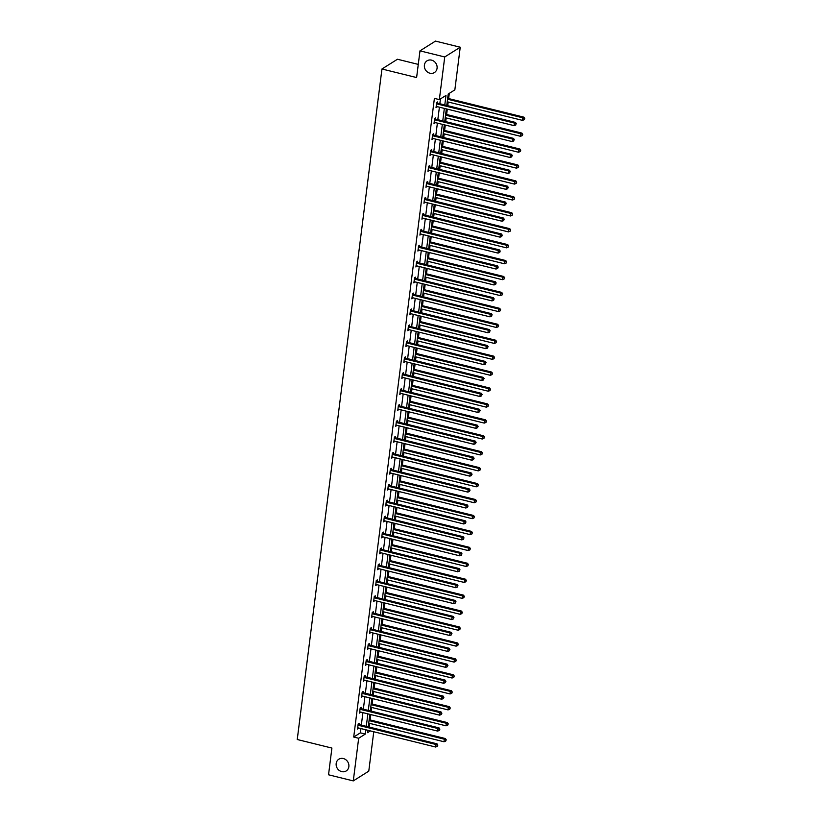 <?xml version="1.0" encoding="UTF-8"?>
<svg xmlns="http://www.w3.org/2000/svg" width="822" height="822" viewBox="0 0 822 822"><rect width="100%" height="100%" fill="white"/><g stroke="black" fill="none" stroke-linecap="round" stroke-linejoin="round"><path stroke-width="1.23" d="M343.349 758.542A6.925 6.165 57.8 0 1 348.723 764.152A6.925 6.165 57.8 0 1 346.206 770.944A6.925 6.165 57.8 0 1 341.695 771.611A6.925 6.165 57.8 0 1 336.311 766.001A6.925 6.165 57.8 0 1 338.828 759.209A6.925 6.165 57.8 0 1 343.349 758.542M431.571 60.14A6.925 6.165 57.8 0 1 436.944 65.76A6.925 6.165 57.8 0 1 434.437 72.541A6.925 6.165 57.8 0 1 429.916 73.209A6.925 6.165 57.8 0 1 424.542 67.599A6.925 6.165 57.8 0 1 427.06 60.807A6.925 6.165 57.8 0 1 431.571 60.14M418.275 64.393L397.458 59.246L381.953 68.997L297.245 739.512L331.903 748.071L328.533 774.786L353.285 780.9L358.669 738.259L365.307 734.077L365.852 729.792M381.953 68.997L416.61 77.556L419.98 50.851L435.485 41.1L460.238 47.214L454.854 89.855L448.206 94.037L446.767 105.442M369.242 727.08L369.705 723.401M370.147 719.959L370.825 714.585M371.256 711.143L371.719 707.465M372.161 704.022L372.839 698.649M373.27 695.207L373.733 691.538M374.174 688.086L374.853 682.722M375.284 679.28L375.746 675.602M376.178 672.16L376.856 666.786M377.298 663.344L377.76 659.665M378.192 656.223L378.87 650.849M379.312 647.407L379.774 643.739M380.206 640.287L380.884 634.923M381.326 631.481L381.788 627.803M382.22 624.36L382.898 618.987M383.34 615.544L383.802 611.866M384.234 608.424L384.912 603.06M385.343 599.608L385.816 595.94M386.248 592.498L386.926 587.124M387.357 583.682L387.82 580.003M388.261 576.561L388.94 571.187M389.371 567.745L389.834 564.067M390.275 560.625L390.953 555.261M391.385 551.809L391.847 548.14M392.289 544.698L392.967 539.324M393.399 535.882L393.861 532.204M394.303 528.762L394.981 523.388M395.413 519.946L395.875 516.267M396.307 512.825L396.985 507.462M397.427 504.009L397.889 500.341M398.321 496.899L398.999 491.525M399.441 488.083L399.903 484.405M400.335 480.962L401.013 475.589M401.455 472.147L401.917 468.468M402.348 465.026L403.027 459.662M403.458 456.21L403.931 452.542M404.362 449.1L405.041 443.726M405.472 440.284L405.945 436.605M406.376 433.163L407.054 427.789M407.486 424.347L407.948 420.669M408.39 417.227L409.068 411.863M409.5 408.411L409.962 404.743M410.404 401.3L411.082 395.927M411.514 392.484L411.976 388.806M412.418 385.364L413.096 379.99M413.528 376.548L413.99 372.869M414.422 369.427L415.1 364.064M415.542 360.611L416.004 356.943M416.435 353.501L417.114 348.127M417.555 344.685L418.018 341.007M418.449 337.565L419.128 332.191M419.569 328.749L420.032 325.07M420.463 321.628L421.141 316.265M421.573 312.812L422.046 309.144M422.477 305.702L423.155 300.328M423.587 296.886L424.06 293.207M424.491 289.765L425.169 284.391M425.601 280.949L426.063 277.271M426.505 273.829L427.183 268.465M427.615 265.023L428.077 261.345M428.519 257.903L429.197 252.529M429.629 249.087L430.091 245.408M430.533 241.966L431.211 236.592M431.642 233.15L432.105 229.472M432.536 226.029L433.225 220.666M433.656 217.224L434.119 213.545M434.55 210.103L435.228 204.729M435.67 201.287L436.133 197.609M436.564 194.167L437.242 188.793M437.684 185.351L438.147 181.672M438.578 178.23L439.256 172.867M439.698 169.424L440.16 165.746M440.592 162.304L441.27 156.93M441.702 153.488L442.174 149.81M442.606 146.367L443.284 140.994M443.716 137.551L444.188 133.873M444.62 130.431L445.298 125.067M445.73 121.625L446.192 117.947M446.634 114.505L447.312 109.131M447.743 105.689L448.206 102.01M448.648 98.568L449.305 93.348M373.763 731.744L368.78 771.149L353.285 780.9M419.98 50.851L444.733 56.965L460.238 47.214M361.084 708.492L361.228 707.352L360.18 708.009L359.533 713.116L360.632 712.068M365.112 676.629L365.256 675.479L364.208 676.146L363.56 681.253L364.66 680.205M369.14 644.756L369.284 643.616L368.235 644.273L367.588 649.38L368.688 648.332M373.157 612.893L373.301 611.753L372.263 612.411L371.616 617.517L372.705 616.469M377.185 581.031L377.329 579.88L376.281 580.548L375.644 585.654L376.733 584.606M381.213 549.158L381.357 548.017L380.309 548.675L379.661 553.781L380.761 552.733M385.241 517.295L385.384 516.154L384.336 516.812L383.689 521.919L384.788 520.871M389.268 485.432L389.412 484.281L388.364 484.949L387.717 490.056L388.816 489.008M393.286 453.559L393.43 452.419L392.382 453.076L391.745 458.183L392.834 457.145M397.314 421.696L397.458 420.556L396.41 421.213L395.762 426.32L396.862 425.272M401.342 389.834L401.485 388.693L400.437 389.351L399.79 394.457L400.889 393.409M405.369 357.96L405.513 356.82L404.465 357.478L403.818 362.584L404.917 361.546M409.387 326.098L409.541 324.957L408.493 325.615L407.846 330.721L408.945 329.673M413.415 294.235L413.558 293.094L412.51 293.752L411.873 298.859L412.963 297.811M417.442 262.362L417.586 261.221L416.538 261.879L415.891 266.986L416.99 265.948M421.47 230.499L421.614 229.359L420.566 230.016L419.919 235.123L421.018 234.075M425.498 198.636L425.642 197.496L424.594 198.153L423.947 203.26L425.046 202.212M429.516 166.763L429.659 165.623L428.622 166.28L427.974 171.387L429.063 170.349M433.543 134.9L433.687 133.76L432.639 134.418L432.002 139.524L433.091 138.476M437.571 103.038L437.715 101.897L436.667 102.555L436.02 107.661L437.119 106.613M444.784 104.959L445.986 95.434L439.349 99.606L434.396 98.383L353.717 737.036L360.355 732.854L360.899 728.569M361.331 725.127L362.913 712.633M363.345 709.191L364.927 696.696M365.358 693.254L366.941 680.77M367.372 677.328L368.955 664.834M369.386 661.391L370.969 648.897M371.4 645.455L372.983 632.971M373.414 629.529L374.986 617.034M375.428 613.592L377 601.098M377.442 597.656L379.014 585.172M379.456 581.729L381.028 569.235M381.459 565.793L383.042 553.298M383.473 549.856L385.056 537.372M385.487 533.93L387.07 521.436M387.501 517.994L389.083 505.499M389.515 502.057L391.097 489.573M391.529 486.131L393.101 473.636M393.543 470.194L395.115 457.7M395.557 454.258L397.129 441.774M397.571 438.332L399.143 425.837M399.574 422.395L401.157 409.901M401.588 406.458L403.17 393.974M403.602 390.532L405.184 378.038M405.616 374.596L407.198 362.101M407.63 358.659L409.212 346.175M409.644 342.733L411.226 330.238M411.658 326.796L413.23 314.302M413.672 310.86L415.244 298.376M415.685 294.934L417.257 282.439M417.699 278.997L419.271 266.503M419.703 263.061L421.285 250.576M421.717 247.134L423.299 234.64M423.731 231.198L425.313 218.703M425.745 215.261L427.327 202.777M427.759 199.335L429.341 186.841M429.772 183.398L431.345 170.904M431.786 167.462L433.358 154.978M433.8 151.536L435.372 139.041M435.814 135.599L437.386 123.105M437.818 119.663L439.4 107.179M439.832 103.736L440.448 98.917M435.557 118.964L435.701 117.823L434.653 118.481L434.006 123.588L435.105 122.55M431.529 150.837L431.673 149.696L430.625 150.354L429.988 155.461L431.077 154.413M427.512 182.7L427.656 181.559L426.608 182.217L425.96 187.324L427.06 186.275M423.484 214.563L423.628 213.422L422.58 214.08L421.933 219.186L423.032 218.149M419.456 246.436L419.6 245.295L418.552 245.953L417.905 251.059L419.004 250.011M415.429 278.298L415.572 277.158L414.524 277.815L413.877 282.922L414.976 281.874M411.401 310.161L411.545 309.021L410.497 309.678L409.859 314.785L410.949 313.747M407.383 342.034L407.527 340.894L406.479 341.551L405.832 346.658L406.931 345.61M403.355 373.897L403.499 372.756L402.451 373.414L401.804 378.521L402.903 377.473M399.328 405.76L399.471 404.619L398.423 405.277L397.776 410.384L398.876 409.346M395.3 437.633L395.444 436.482L394.396 437.15L393.759 442.257L394.848 441.209M391.272 469.496L391.416 468.355L390.378 469.013L389.731 474.119L390.82 473.071M387.254 501.358L387.398 500.218L386.35 500.875L385.703 505.982L386.802 504.944M383.227 533.231L383.371 532.081L382.322 532.748L381.675 537.855L382.775 536.807M379.199 565.094L379.343 563.954L378.295 564.611L377.647 569.718L378.747 568.67M375.171 596.957L375.315 595.816L374.267 596.474L373.63 601.581L374.719 600.533M371.143 628.83L371.297 627.679L370.249 628.347L369.602 633.454L370.701 632.406M367.126 660.693L367.27 659.552L366.222 660.21L365.574 665.317L366.674 664.268M363.098 692.556L363.242 691.415L362.194 692.073L361.546 697.179L362.646 696.131M359.07 724.429L359.214 723.278L358.166 723.946L357.519 729.052L358.618 728.004M353.717 737.036L358.669 738.259M439.349 99.606L444.733 56.965M367.835 730.275L367.526 732.679L370.362 730.902M446.336 108.894L444.753 121.379M444.322 124.821L442.739 137.315M442.308 140.757L440.726 153.241M440.294 156.694L438.712 169.178M438.28 172.62L436.708 185.114M436.266 188.557L434.694 201.041M434.252 204.483L432.68 216.977M432.238 220.419L430.666 232.914M430.235 236.356L428.652 248.84M428.221 252.282L426.639 264.776M426.207 268.219L424.625 280.713M424.193 284.155L422.611 296.639M422.179 300.081L420.597 312.576M420.165 316.018L418.593 328.512M418.151 331.954L416.579 344.439M416.138 347.881L414.565 360.375M414.124 363.817L412.552 376.312M412.12 379.754L410.538 392.238M410.106 395.68L408.524 408.174M408.092 411.617L406.51 424.111M406.078 427.553L404.496 440.037M404.064 443.479L402.482 455.974M402.05 459.416L400.468 471.91M400.037 475.352L398.465 487.836M398.023 491.279L396.451 503.773M396.009 507.215L394.437 519.71M393.995 523.152L392.423 535.636M391.991 539.078L390.409 551.572M389.977 555.014L388.395 567.509M387.963 570.951L386.381 583.435M385.95 586.877L384.367 599.372M383.936 602.814L382.353 615.308M381.922 618.75L380.35 631.234M379.908 634.676L378.336 647.171M377.894 650.613L376.322 663.107M375.88 666.55L374.308 679.034M373.876 682.476L372.294 694.97M371.863 698.412L370.28 710.907M369.849 714.349L368.266 726.833M366.283 726.35L367.866 713.856M368.297 710.413L369.879 697.919M370.311 694.477L371.893 681.993M372.325 678.551L373.907 666.056M374.339 662.614L375.911 650.12M376.353 646.678L377.925 634.194M378.367 630.751L379.939 618.257M380.381 614.815L381.953 602.321M382.384 598.878L383.966 586.394M384.398 582.952L385.98 570.458M386.412 567.016L387.994 554.521M388.426 551.079L390.008 538.595M390.44 535.153L392.022 522.658M392.454 519.216L394.026 506.722M394.468 503.28L396.04 490.796M396.481 487.354L398.053 474.859M398.495 471.417L400.067 458.923M400.499 455.48L402.081 442.996M402.513 439.554L404.095 427.06M404.527 423.618L406.109 411.123M406.541 407.681L408.123 395.197M408.555 391.755L410.137 379.261M410.568 375.818L412.151 363.324M412.582 359.882L414.154 347.398M414.596 343.956L416.168 331.461M416.61 328.019L418.182 315.525M418.624 312.083L420.196 299.598M420.628 296.156L422.21 283.662M422.642 280.22L424.224 267.725M424.655 264.283L426.238 251.799M426.669 248.357L428.252 235.863M428.683 232.421L430.266 219.926M430.697 216.484L432.269 204M432.711 200.558L434.283 188.063M434.725 184.621L436.297 172.137M436.739 168.685L438.311 156.201M438.743 152.758L440.325 140.264M440.756 136.822L442.339 124.338M442.77 120.885L444.353 108.401M360.355 732.854L365.307 734.077M436.133 106.768L437.068 107.004M434.119 122.704L435.054 122.93M432.105 138.63L433.04 138.867M430.101 154.567L431.036 154.803M428.087 170.503L429.022 170.729M426.073 186.43L427.008 186.666M424.06 202.366L424.995 202.602M422.046 218.303L422.981 218.529M420.032 234.229L420.967 234.465M418.018 250.165L418.953 250.402M416.004 266.102L416.939 266.328M413.99 282.028L414.925 282.265M411.986 297.965L412.921 298.201M409.973 313.901L410.908 314.127M407.959 329.828L408.894 330.064M405.945 345.764L406.88 346M403.931 361.701L404.866 361.927M401.917 377.627L402.852 377.863M399.903 393.563L400.838 393.8M397.889 409.5L398.824 409.726M395.875 425.426L396.81 425.662M393.861 441.363L394.796 441.599M391.858 457.299L392.793 457.525M389.844 473.225L390.779 473.462M387.83 489.162L388.765 489.388M385.816 505.098L386.751 505.325M383.802 521.025L384.737 521.261M381.788 536.961L382.723 537.187M379.774 552.898L380.709 553.124M377.76 568.824L378.695 569.06M375.746 584.761L376.682 584.987M373.743 600.697L374.678 600.923M371.729 616.623L372.664 616.86M369.715 632.56L370.65 632.786M367.701 648.496L368.636 648.722M365.687 664.423L366.622 664.659M363.673 680.359L364.608 680.585M361.659 696.296L362.594 696.522M359.646 712.222L360.581 712.458M357.632 728.158L358.567 728.384M436.523 103.695L436.657 103.788A1.079 0.966 -122.2 0 0 437.027 103.952L514.449 123.084L514.13 125.643L436.698 106.511A1.079 0.966 -122.2 0 0 436.318 106.49L436.163 106.521M436.78 102.483L437.705 103.13A1.079 0.966 -122.2 0 0 438.064 103.295L515.497 122.427L514.449 123.084L515.949 123.968L515.826 124.995L515.949 123.968M516.37 123.711L515.497 122.427M514.13 125.643L515.826 124.995M447.23 101.774L522.504 120.372L522.823 117.813L523.871 117.156L447.671 98.332M524.333 118.697L524.2 119.724L524.755 118.44L522.823 117.813L447.558 99.215M524.2 119.724L522.504 120.372M523.871 117.156L524.755 118.44M434.509 119.632L434.653 119.724A1.079 0.966 -122.2 0 0 435.013 119.889L512.435 139.021L512.116 141.569L434.684 122.447A1.079 0.966 -122.2 0 0 434.304 122.427L434.15 122.447M434.766 118.419L435.701 119.067A1.079 0.966 -122.2 0 0 436.061 119.231L513.483 138.363L512.435 139.021L513.935 139.904L513.812 140.922L513.935 139.904M514.356 139.637L513.483 138.363M512.116 141.569L513.812 140.922M432.495 135.558L432.639 135.661A1.079 0.966 -122.2 0 0 432.999 135.825L510.421 154.947L510.102 157.505L432.67 138.373A1.079 0.966 -122.2 0 0 432.29 138.353L432.146 138.384M432.752 134.346L433.687 134.993A1.079 0.966 -122.2 0 0 434.047 135.168L511.469 154.289L510.421 154.947L511.931 155.841L511.798 156.858L511.931 155.841M512.342 155.574L511.469 154.289M510.102 157.505L511.798 156.858M445.216 117.7L520.49 136.298L520.809 133.75L521.857 133.092L445.658 114.258M522.319 134.633L522.186 135.651L522.741 134.366L520.809 133.75L445.545 115.152M522.186 135.651L520.49 136.298M521.857 133.092L522.741 134.366M443.202 133.637L518.477 152.234L518.805 149.676L519.853 149.018L443.644 130.195M520.305 150.57L520.172 151.587L520.727 150.303L518.805 149.676L443.531 131.078M520.172 151.587L518.477 152.234M519.853 149.018L520.727 150.303M430.481 151.495L430.625 151.587A1.079 0.966 -122.2 0 0 430.985 151.751L508.407 170.884L508.088 173.442L430.656 154.31A1.079 0.966 -122.2 0 0 430.286 154.289L430.132 154.32M430.738 150.282L431.673 150.929A1.079 0.966 -122.2 0 0 432.033 151.094L509.455 170.226L508.407 170.884L509.917 171.767L509.784 172.795L509.917 171.767M510.328 171.51L509.455 170.226M508.088 173.442L509.784 172.795M441.198 149.573L516.463 168.171L516.791 165.612L517.839 164.955L441.63 146.131M518.292 166.496L518.168 167.524L518.713 166.239L516.791 165.612L441.517 147.015M518.168 167.524L516.463 168.171M517.839 164.955L518.713 166.239M428.468 167.431L428.611 167.524A1.079 0.966 -122.2 0 0 428.971 167.688L506.393 186.82L506.075 189.368L428.652 170.246A1.079 0.966 -122.2 0 0 428.272 170.226L428.118 170.246M428.724 166.219L429.659 166.866A1.079 0.966 -122.2 0 0 430.019 167.03L507.441 186.162L506.393 186.82L507.904 187.704L507.77 188.721L507.904 187.704M508.325 187.437L507.441 186.162M506.075 189.368L507.77 188.721M439.184 165.499L514.449 184.097L514.778 181.549L515.826 180.891L439.616 162.057M516.278 182.433L516.154 183.45L516.699 182.165L514.778 181.549L439.503 162.951M516.154 183.45L514.449 184.097M515.826 180.891L516.699 182.165M426.464 183.357L426.597 183.46A1.079 0.966 -122.2 0 0 426.957 183.625L504.379 202.746L504.061 205.305L426.639 186.173A1.079 0.966 -122.2 0 0 426.258 186.152L426.104 186.183M426.71 182.145L427.646 182.792A1.079 0.966 -122.2 0 0 428.005 182.967L505.427 202.089L504.379 202.746L505.89 203.64L505.756 204.657L505.89 203.64M506.311 203.373L505.427 202.089M504.061 205.305L505.756 204.657M437.17 181.436L512.445 200.034L512.764 197.475L513.812 196.818L437.602 177.994M514.264 198.369L514.14 199.386L514.685 198.102L512.764 197.475L437.489 178.877M514.14 199.386L512.445 200.034M513.812 196.818L514.685 198.102M424.45 199.294L424.584 199.386A1.079 0.966 -122.2 0 0 424.943 199.551L502.376 218.683L502.047 221.241L424.625 202.109A1.079 0.966 -122.2 0 0 424.244 202.089L424.09 202.12M424.707 198.081L425.632 198.729A1.079 0.966 -122.2 0 0 425.991 198.893L503.424 218.025L502.376 218.683L503.876 219.566L503.742 220.594L503.876 219.566M504.297 219.31L503.424 218.025M502.047 221.241L503.742 220.594M435.157 197.372L510.431 215.97L510.75 213.412L511.798 212.754L435.588 193.92M512.25 214.295L512.127 215.323L512.671 214.039L510.75 213.412L435.475 194.814M512.127 215.323L510.431 215.97M511.798 212.754L512.671 214.039M422.436 215.23L422.57 215.323A1.079 0.966 -122.2 0 0 422.929 215.487L500.362 234.619L500.033 237.168L422.611 218.046A1.079 0.966 -122.2 0 0 422.231 218.025L422.076 218.046M422.693 214.018L423.618 214.665A1.079 0.966 -122.2 0 0 423.977 214.83L501.41 233.962L500.362 234.619L501.862 235.503L501.739 236.52L501.862 235.503M502.283 235.236L501.41 233.962M500.033 237.168L501.739 236.52M433.143 213.299L508.417 231.896L508.736 229.348L509.784 228.691L433.574 209.857M510.246 230.232L510.113 231.249L510.657 229.965L508.736 229.348L433.461 210.751M510.113 231.249L508.417 231.896M509.784 228.691L510.657 229.965M420.422 231.157L420.556 231.259A1.079 0.966 -122.2 0 0 420.915 231.424L498.348 250.546L498.019 253.104L420.597 233.972A1.079 0.966 -122.2 0 0 420.217 233.951L420.063 233.982M420.679 229.944L421.604 230.592A1.079 0.966 -122.2 0 0 421.963 230.766L499.396 249.888L498.348 250.546L499.848 251.44L499.725 252.457L499.848 251.44M500.269 251.172L499.396 249.888M498.019 253.104L499.725 252.457M431.129 229.235L506.403 247.833L506.722 245.275L507.77 244.617L431.56 225.793M508.232 246.168L508.099 247.186L508.643 245.901L506.722 245.275L431.447 226.677M508.099 247.186L506.403 247.833M507.77 244.617L508.643 245.901M418.408 247.093L418.542 247.186A1.079 0.966 -122.2 0 0 418.901 247.35L496.334 266.482L496.015 269.041L418.583 249.909A1.079 0.966 -122.2 0 0 418.203 249.888L418.049 249.919M418.665 245.881L419.59 246.528A1.079 0.966 -122.2 0 0 419.95 246.692L497.382 265.825L496.334 266.482L497.834 267.366L497.711 268.393L497.834 267.366M498.255 267.109L497.382 265.825M496.015 269.041L497.711 268.393M429.115 245.172L504.389 263.77L504.708 261.211L505.756 260.553L429.557 241.719M506.218 262.095L506.085 263.122L506.64 261.838L504.708 261.211L429.444 242.613M506.085 263.122L504.389 263.77M505.756 260.553L506.64 261.838M416.394 263.03L416.538 263.122A1.079 0.966 -122.2 0 0 416.898 263.287L494.32 282.419L494.001 284.967L416.569 265.835A1.079 0.966 -122.2 0 0 416.189 265.825L416.035 265.845M416.651 261.817L417.576 262.465A1.079 0.966 -122.2 0 0 417.946 262.629L495.368 281.761L494.32 282.419L495.82 283.302L495.697 284.32L495.82 283.302M496.241 283.035L495.368 281.761M494.001 284.967L495.697 284.32M427.101 261.098L502.376 279.696L502.694 277.148L503.742 276.49L427.543 257.656M504.205 278.031L504.071 279.048L504.626 277.764L502.694 277.148L427.43 258.55M504.071 279.048L502.376 279.696M503.742 276.49L504.626 277.764M414.38 278.956L414.524 279.059A1.079 0.966 -122.2 0 0 414.884 279.223L492.306 298.345L491.988 300.903L414.555 281.771A1.079 0.966 -122.2 0 0 414.175 281.751L414.031 281.782M414.637 277.744L415.572 278.391A1.079 0.966 -122.2 0 0 415.932 278.566L493.354 297.687L492.306 298.345L493.817 299.239L493.683 300.256L493.817 299.239M494.228 298.972L493.354 297.687M491.988 300.903L493.683 300.256M425.087 277.035L500.362 295.632L500.69 293.074L501.728 292.416L425.529 273.592M502.191 293.968L502.057 294.985L502.612 293.701L500.69 293.074L425.416 274.476M502.057 294.985L500.362 295.632M501.728 292.416L502.612 293.701M412.367 294.893L412.51 294.985A1.079 0.966 -122.2 0 0 412.87 295.149L490.292 314.281L489.974 316.84L412.541 297.708A1.079 0.966 -122.2 0 0 412.171 297.687L412.017 297.708M412.623 293.68L413.558 294.327A1.079 0.966 -122.2 0 0 413.918 294.492L491.34 313.624L490.292 314.281L491.803 315.165L491.669 316.193L491.803 315.165M492.214 314.908L491.34 313.624M489.974 316.84L491.669 316.193M423.083 292.971L498.348 311.559L498.677 309.01L499.725 308.353L423.515 289.519M500.177 309.894L500.053 310.922L500.598 309.637L498.677 309.01L423.402 290.413M500.053 310.922L498.348 311.559M499.725 308.353L500.598 309.637M410.353 310.829L410.497 310.922A1.079 0.966 -122.2 0 0 410.856 311.086L488.278 330.218L487.96 332.766L410.538 313.634A1.079 0.966 -122.2 0 0 410.157 313.624L410.003 313.644M410.61 309.617L411.545 310.264A1.079 0.966 -122.2 0 0 411.904 310.428L489.326 329.56L488.278 330.218L489.789 331.102L489.655 332.119L489.789 331.102M490.21 330.834L489.326 329.56M487.96 332.766L489.655 332.119M421.07 308.897L496.334 327.495L496.663 324.947L497.711 324.289L421.501 305.455M498.163 325.831L498.04 326.848L498.584 325.563L496.663 324.947L421.388 306.349M498.04 326.848L496.334 327.495M497.711 324.289L498.584 325.563M408.349 326.755L408.483 326.858A1.079 0.966 -122.2 0 0 408.842 327.022L486.264 346.144L485.946 348.703L408.524 329.571A1.079 0.966 -122.2 0 0 408.144 329.55L407.989 329.581M408.596 325.543L409.531 326.19A1.079 0.966 -122.2 0 0 409.89 326.365L487.312 345.487L486.264 346.144L487.775 347.038L487.641 348.055L487.775 347.038M488.196 346.771L487.312 345.487M485.946 348.703L487.641 348.055M419.056 324.834L494.32 343.432L494.649 340.873L495.697 340.216L419.487 321.392M496.149 341.767L496.026 342.784L496.57 341.5L494.649 340.873L419.374 322.275M496.026 342.784L494.32 343.432M495.697 340.216L496.57 341.5M406.335 342.692L406.469 342.784A1.079 0.966 -122.2 0 0 406.828 342.949L484.261 362.081L483.932 364.639L406.51 345.507A1.079 0.966 -122.2 0 0 406.13 345.487L405.976 345.507M406.592 341.479L407.517 342.127A1.079 0.966 -122.2 0 0 407.876 342.291L485.299 361.423L484.261 362.081L485.761 362.964L485.627 363.992L485.761 362.964M486.182 362.708L485.299 361.423M483.932 364.639L485.627 363.992M417.042 340.77L492.316 359.358L492.635 356.81L493.683 356.152L417.473 337.318M494.135 357.693L494.012 358.721L494.556 357.436L492.635 356.81L417.36 338.212M494.012 358.721L492.316 359.358M493.683 356.152L494.556 357.436M404.321 358.628L404.455 358.721A1.079 0.966 -122.2 0 0 404.814 358.885L482.247 378.017L481.918 380.565L404.496 361.433A1.079 0.966 -122.2 0 0 404.116 361.423L403.962 361.444M404.578 357.416L405.503 358.063A1.079 0.966 -122.2 0 0 405.863 358.228L483.295 377.36L482.247 378.017L483.747 378.901L483.624 379.918L483.747 378.901M484.168 378.634L483.295 377.36M481.918 380.565L483.624 379.918M415.028 356.697L490.302 375.294L490.621 372.746L491.669 372.089L415.459 353.255M492.131 373.63L491.998 374.647L492.542 373.363L490.621 372.746L415.346 354.148M491.998 374.647L490.302 375.294M491.669 372.089L492.542 373.363M402.307 374.555L402.441 374.657A1.079 0.966 -122.2 0 0 402.801 374.822L480.233 393.944L479.904 396.502L402.482 377.37A1.079 0.966 -122.2 0 0 402.102 377.349L401.948 377.38M402.564 373.342L403.489 373.989A1.079 0.966 -122.2 0 0 403.849 374.154L481.281 393.286L480.233 393.944L481.733 394.837L481.61 395.855L481.733 394.837M482.154 394.57L481.281 393.286M479.904 396.502L481.61 395.855M413.014 372.633L488.289 391.231L488.607 388.672L489.655 388.015L413.445 369.191M490.118 389.566L489.984 390.584L490.529 389.299L488.607 388.672L413.332 370.075M489.984 390.584L488.289 391.231M489.655 388.015L490.529 389.299M400.293 390.491L400.427 390.584A1.079 0.966 -122.2 0 0 400.787 390.748L478.219 409.88L477.89 412.439L400.468 393.306A1.079 0.966 -122.2 0 0 400.088 393.286L399.934 393.306M400.55 389.279L401.475 389.926A1.079 0.966 -122.2 0 0 401.835 390.09L479.267 409.222L478.219 409.88L479.719 410.764L479.596 411.791L479.719 410.764M480.14 410.507L479.267 409.222M477.89 412.439L479.596 411.791M411 388.57L486.275 407.157L486.593 404.609L487.641 403.951L411.432 385.117M488.104 405.493L487.97 406.52L488.525 405.236L486.593 404.609L411.329 386.011M487.97 406.52L486.275 407.157M487.641 403.951L488.525 405.236M398.28 406.428L398.413 406.52A1.079 0.966 -122.2 0 0 398.783 406.685L476.205 425.817L475.887 428.365L398.454 409.233A1.079 0.966 -122.2 0 0 398.074 409.222L397.92 409.243M398.536 405.215L399.461 405.863A1.079 0.966 -122.2 0 0 399.821 406.027L477.253 425.159L476.205 425.817L477.705 426.7L477.582 427.717L477.705 426.7M478.127 426.433L477.253 425.159M475.887 428.365L477.582 427.717M408.986 404.496L484.261 423.094L484.579 420.545L485.627 419.878L409.428 401.054M486.09 421.429L485.956 422.446L486.511 421.162L484.579 420.545L409.315 401.948M485.956 422.446L484.261 423.094M485.627 419.878L486.511 421.162M396.266 422.354L396.41 422.457A1.079 0.966 -122.2 0 0 396.769 422.621L474.191 441.743L473.873 444.301L396.44 425.169A1.079 0.966 -122.2 0 0 396.06 425.149L395.906 425.18M396.523 421.141L397.458 421.789A1.079 0.966 -122.2 0 0 397.817 421.953L475.239 441.085L474.191 441.743L475.702 442.637L475.568 443.654L475.702 442.637M476.113 442.37L475.239 441.085M473.873 444.301L475.568 443.654M406.972 420.432L482.247 439.03L482.576 436.472L483.613 435.814L407.414 416.99M484.076 437.366L483.942 438.383L484.497 437.099L482.576 436.472L407.301 417.874M483.942 438.383L482.247 439.03M483.613 435.814L484.497 437.099M394.252 438.29L394.396 438.383A1.079 0.966 -122.2 0 0 394.755 438.547L472.177 457.679L471.859 460.228L394.426 441.106A1.079 0.966 -122.2 0 0 394.046 441.085L393.902 441.106M394.509 437.078L395.444 437.725A1.079 0.966 -122.2 0 0 395.803 437.89L473.225 457.022L472.177 457.679L473.688 458.563L473.554 459.59L473.688 458.563M474.099 458.306L473.225 457.022M471.859 460.228L473.554 459.59M404.958 436.369L480.233 454.956L480.562 452.408L481.61 451.751L405.4 432.917M482.062 453.292L481.928 454.319L482.483 453.035L480.562 452.408L405.287 433.811M481.928 454.319L480.233 454.956M481.61 451.751L482.483 453.035M392.238 454.217L392.382 454.319A1.079 0.966 -122.2 0 0 392.741 454.484L470.163 473.616L469.845 476.164L392.413 457.032A1.079 0.966 -122.2 0 0 392.043 457.022L391.889 457.042M392.495 453.004L393.43 453.662A1.079 0.966 -122.2 0 0 393.789 453.826L471.212 472.958L470.163 473.616L471.674 474.5L471.54 475.517L471.674 474.5M472.085 474.232L471.212 472.958M469.845 476.164L471.54 475.517M402.955 452.295L478.219 470.893L478.548 468.345L479.596 467.677L403.386 448.853M480.048 469.228L479.925 470.246L480.469 468.961L478.548 468.345L403.273 449.747M479.925 470.246L478.219 470.893M479.596 467.677L480.469 468.961M390.234 470.153L390.368 470.256A1.079 0.966 -122.2 0 0 390.727 470.42L468.15 489.542L467.831 492.101L390.409 472.969A1.079 0.966 -122.2 0 0 390.029 472.948L389.875 472.979M390.481 468.941L391.416 469.588A1.079 0.966 -122.2 0 0 391.775 469.752L469.198 488.885L468.15 489.542L469.66 490.436L469.526 491.453L469.66 490.436M470.081 490.169L469.198 488.885M467.831 492.101L469.526 491.453M400.941 468.232L476.205 486.83L476.534 484.271L477.582 483.613L401.372 464.79M478.034 485.165L477.911 486.182L478.455 484.898L476.534 484.271L401.259 465.673M477.911 486.182L476.205 486.83M477.582 483.613L478.455 484.898M388.22 486.09L388.354 486.182A1.079 0.966 -122.2 0 0 388.714 486.347L466.146 505.479L465.817 508.027L388.395 488.905A1.079 0.966 -122.2 0 0 388.015 488.885L387.861 488.905M388.467 484.877L389.402 485.525A1.079 0.966 -122.2 0 0 389.762 485.689L467.184 504.821L466.146 505.479L467.646 506.362L467.513 507.39L467.646 506.362M468.067 506.105L467.184 504.821M465.817 508.027L467.513 507.39M398.927 484.168L474.202 502.756L474.52 500.208L475.568 499.55L399.358 480.716M476.02 501.091L475.897 502.119L476.441 500.834L474.52 500.208L399.245 481.61M475.897 502.119L474.202 502.756M475.568 499.55L476.441 500.834M386.206 502.016L386.34 502.119A1.079 0.966 -122.2 0 0 386.7 502.283L464.132 521.415L463.803 523.963L386.381 504.831A1.079 0.966 -122.2 0 0 386.001 504.821L385.847 504.842M386.463 500.804L387.388 501.461A1.079 0.966 -122.2 0 0 387.748 501.626L465.18 520.758L464.132 521.415L465.632 522.299L465.499 523.316L465.632 522.299M466.053 522.032L465.18 520.758M463.803 523.963L465.499 523.316M396.913 500.095L472.188 518.692L472.506 516.144L473.554 515.476L397.345 496.652M474.006 517.028L473.883 518.045L474.428 516.761L472.506 516.144L397.232 497.546M473.883 518.045L472.188 518.692M473.554 515.476L474.428 516.761M384.193 517.952L384.326 518.045A1.079 0.966 -122.2 0 0 384.686 518.22L462.118 537.341L461.789 539.9L384.367 520.768A1.079 0.966 -122.2 0 0 383.987 520.747L383.833 520.778M384.449 516.74L385.374 517.387A1.079 0.966 -122.2 0 0 385.734 517.552L463.166 536.684L462.118 537.341L463.618 538.235L463.495 539.253L463.618 538.235M464.04 537.968L463.166 536.684M461.789 539.9L463.495 539.253M394.899 516.031L470.174 534.629L470.492 532.07L471.54 531.413L395.331 512.589M472.003 532.964L471.869 533.981L472.414 532.697L470.492 532.07L395.218 513.473M471.869 533.981L470.174 534.629M471.54 531.413L472.414 532.697M382.179 533.889L382.312 533.981A1.079 0.966 -122.2 0 0 382.672 534.146L460.104 553.278L459.775 555.826L382.353 536.704A1.079 0.966 -122.2 0 0 381.973 536.684L381.819 536.704M382.435 532.677L383.36 533.324A1.079 0.966 -122.2 0 0 383.72 533.488L461.152 552.62L460.104 553.278L461.604 554.162L461.481 555.189L461.604 554.162M462.026 553.905L461.152 552.62M459.775 555.826L461.481 555.189M392.885 531.957L468.16 550.555L468.478 548.007L469.526 547.349L393.317 528.515M469.989 548.891L469.855 549.918L470.4 548.634L468.478 548.007L393.214 529.409M469.855 549.918L468.16 550.555M469.526 547.349L470.4 548.634M380.165 549.815L380.298 549.918A1.079 0.966 -122.2 0 0 380.658 550.082L458.09 569.214L457.772 571.763L380.339 552.631A1.079 0.966 -122.2 0 0 379.959 552.62L379.805 552.641M380.422 548.603L381.346 549.26A1.079 0.966 -122.2 0 0 381.706 549.425L459.138 568.547L458.09 569.214L459.59 570.098L459.467 571.115L459.59 570.098M460.012 569.831L459.138 568.547M457.772 571.763L459.467 571.115M390.871 547.894L466.146 566.492L466.464 563.943L467.513 563.276L391.313 544.452M467.975 564.827L467.841 565.844L468.396 564.56L466.464 563.943L391.2 545.346M467.841 565.844L466.146 566.492M467.513 563.276L468.396 564.56M378.151 565.752L378.295 565.844A1.079 0.966 -122.2 0 0 378.654 566.019L456.076 585.141L455.758 587.699L378.326 568.567A1.079 0.966 -122.2 0 0 377.945 568.547L377.791 568.577M378.408 564.539L379.332 565.187A1.079 0.966 -122.2 0 0 379.702 565.351L457.124 584.483L456.076 585.141L457.577 586.035L457.453 587.052L457.577 586.035M457.998 585.767L457.124 584.483M455.758 587.699L457.453 587.052M388.857 563.83L464.132 582.428L464.451 579.87L465.499 579.212L389.299 560.388M465.961 580.753L465.827 581.781L466.382 580.496L464.451 579.87L389.186 561.272M465.827 581.781L464.132 582.428M465.499 579.212L466.382 580.496M376.137 581.688L376.281 581.781A1.079 0.966 -122.2 0 0 376.64 581.945L454.063 601.077L453.744 603.625L376.312 584.504A1.079 0.966 -122.2 0 0 375.931 584.483L375.788 584.504M376.394 580.476L377.329 581.123A1.079 0.966 -122.2 0 0 377.688 581.288L455.111 600.42L454.063 601.077L455.573 601.961L455.439 602.988L455.573 601.961M455.984 601.704L455.111 600.42M453.744 603.625L455.439 602.988M386.843 579.757L462.118 598.354L462.447 595.806L463.485 595.149L387.285 576.314M463.947 596.69L463.814 597.717L464.368 596.433L462.447 595.806L387.172 577.208M463.814 597.717L462.118 598.354M463.485 595.149L464.368 596.433M374.123 597.615L374.267 597.717A1.079 0.966 -122.2 0 0 374.627 597.882L452.049 617.014L451.73 619.562L374.298 600.43A1.079 0.966 -122.2 0 0 373.928 600.42L373.774 600.44M374.38 596.402L375.315 597.06A1.079 0.966 -122.2 0 0 375.675 597.224L453.097 616.346L452.049 617.014L453.559 617.897L453.425 618.915L453.559 617.897M453.97 617.63L453.097 616.346M451.73 619.562L453.425 618.915M384.84 595.693L460.104 614.291L460.433 611.743L461.481 611.075L385.271 592.251M461.933 612.626L461.81 613.644L462.354 612.359L460.433 611.743L385.158 593.145M461.81 613.644L460.104 614.291M461.481 611.075L462.354 612.359M372.109 613.551L372.253 613.644A1.079 0.966 -122.2 0 0 372.613 613.818L450.035 632.94L449.716 635.498L372.294 616.366A1.079 0.966 -122.2 0 0 371.914 616.346L371.76 616.377M372.366 612.339L373.301 612.986A1.079 0.966 -122.2 0 0 373.661 613.15L451.083 632.282L450.035 632.94L451.545 633.834L451.412 634.851L451.545 633.834M451.966 633.567L451.083 632.282M449.716 635.498L451.412 634.851M382.826 611.63L458.09 630.227L458.419 627.669L459.467 627.011L383.258 608.188M459.919 628.553L459.796 629.58L460.341 628.296L458.419 627.669L383.144 609.071M459.796 629.58L458.09 630.227M459.467 627.011L460.341 628.296M370.106 629.488L370.239 629.58A1.079 0.966 -122.2 0 0 370.599 629.744L448.021 648.877L447.702 651.425L370.28 632.303A1.079 0.966 -122.2 0 0 369.9 632.282L369.746 632.303M370.352 628.275L371.287 628.922A1.079 0.966 -122.2 0 0 371.647 629.087L449.069 648.219L448.021 648.877L449.531 649.76L449.398 650.788L449.531 649.76M449.953 649.503L449.069 648.219M447.702 651.425L449.398 650.788M380.812 627.556L456.076 646.154L456.405 643.605L457.453 642.948L381.244 624.114M457.905 644.489L457.782 645.517L458.327 644.222L456.405 643.605L381.131 625.008M457.782 645.517L456.076 646.154M457.453 642.948L458.327 644.222M368.092 645.414L368.225 645.517A1.079 0.966 -122.2 0 0 368.585 645.681L446.017 664.813L445.688 667.361L368.266 648.229A1.079 0.966 -122.2 0 0 367.886 648.219L367.732 648.239M368.348 644.201L369.273 644.859A1.079 0.966 -122.2 0 0 369.633 645.023L447.055 664.145L446.017 664.813L447.517 665.697L447.384 666.714L447.517 665.697M447.939 665.43L447.055 664.145M445.688 667.361L447.384 666.714M378.798 643.492L454.073 662.09L454.391 659.542L455.439 658.874L379.23 640.05M455.891 660.426L455.768 661.443L456.313 660.158L454.391 659.542L379.117 640.944M455.768 661.443L454.073 662.09M455.439 658.874L456.313 660.158M366.078 661.35L366.211 661.443A1.079 0.966 -122.2 0 0 366.571 661.618L444.003 680.739L443.675 683.298L366.252 664.166A1.079 0.966 -122.2 0 0 365.872 664.145L365.718 664.176M366.335 660.138L367.259 660.785A1.079 0.966 -122.2 0 0 367.619 660.95L445.051 680.082L444.003 680.739L445.503 681.633L445.38 682.65L445.503 681.633M445.925 681.366L445.051 680.082M443.675 683.298L445.38 682.65M376.784 659.429L452.059 678.027L452.377 675.468L453.425 674.811L377.216 655.987M453.888 676.352L453.754 677.379L454.299 676.095L452.377 675.468L377.103 656.87M453.754 677.379L452.059 678.027M453.425 674.811L454.299 676.095M364.064 677.287L364.197 677.379A1.079 0.966 -122.2 0 0 364.557 677.544L441.989 696.676L441.661 699.224L364.238 680.102A1.079 0.966 -122.2 0 0 363.858 680.082L363.704 680.102M364.321 676.074L365.245 676.722A1.079 0.966 -122.2 0 0 365.605 676.886L443.037 696.018L441.989 696.676L443.49 697.559L443.366 698.587L443.49 697.559M443.911 697.303L443.037 696.018M441.661 699.224L443.366 698.587M374.77 675.355L450.045 693.953L450.364 691.405L451.412 690.747L375.202 671.913M451.874 692.288L451.74 693.316L452.285 692.021L450.364 691.405L375.089 672.807M451.74 693.316L450.045 693.953M451.412 690.747L452.285 692.021M362.05 693.213L362.183 693.316A1.079 0.966 -122.2 0 0 362.543 693.48L439.976 712.612L439.647 715.161L362.225 696.029A1.079 0.966 -122.2 0 0 361.844 696.018L361.69 696.039M362.307 692.001L363.232 692.658A1.079 0.966 -122.2 0 0 363.591 692.823L441.024 711.944L439.976 712.612L441.476 713.496L441.352 714.513L441.476 713.496M441.897 713.229L441.024 711.944M439.647 715.161L441.352 714.513M372.756 691.292L448.031 709.889L448.35 707.341L449.398 706.673L373.198 687.85M449.86 708.225L449.726 709.242L450.281 707.958L448.35 707.341L373.085 688.744M449.726 709.242L448.031 709.889M449.398 706.673L450.281 707.958M360.036 709.15L360.17 709.242A1.079 0.966 -122.2 0 0 360.539 709.417L437.962 728.539L437.643 731.097L360.211 711.965A1.079 0.966 -122.2 0 0 359.831 711.944L359.676 711.975M360.293 707.937L361.218 708.585A1.079 0.966 -122.2 0 0 361.577 708.749L439.01 727.881L437.962 728.539L439.462 729.422L439.338 730.45L439.462 729.422M439.883 729.165L439.01 727.881M437.643 731.097L439.338 730.45M370.743 707.228L446.017 725.826L446.336 723.268L447.384 722.61L371.184 703.786M447.846 724.151L447.713 725.179L448.267 723.894L446.336 723.268L371.071 704.67M447.713 725.179L446.017 725.826M447.384 722.61L448.267 723.894M358.022 725.086L358.166 725.179A1.079 0.966 -122.2 0 0 358.526 725.343L435.948 744.475L435.629 747.023L358.197 727.902A1.079 0.966 -122.2 0 0 357.817 727.881L357.673 727.902M358.279 723.874L359.214 724.521A1.079 0.966 -122.2 0 0 359.574 724.685L436.996 743.818L435.948 744.475L437.458 745.359L437.325 746.386L437.458 745.359M437.869 745.102L436.996 743.818M435.629 747.023L437.325 746.386M368.729 723.154L444.003 741.752L444.332 739.204L445.37 738.546L369.17 719.712M445.832 740.088L445.699 741.115L446.254 739.821L444.332 739.204L369.057 720.606M445.699 741.115L444.003 741.752M445.37 738.546L446.254 739.821M436.657 103.788L437.705 103.13M437.027 103.952L438.064 103.295M434.653 119.724L435.701 119.067M435.013 119.889L436.061 119.231M432.639 135.661L433.687 134.993M432.999 135.825L434.047 135.168M430.625 151.587L431.673 150.929M430.985 151.751L432.033 151.094M428.611 167.524L429.659 166.866M428.971 167.688L430.019 167.03M426.597 183.46L427.646 182.792M426.957 183.625L428.005 182.967M424.584 199.386L425.632 198.729M424.943 199.551L425.991 198.893M422.57 215.323L423.618 214.665M422.929 215.487L423.977 214.83M420.556 231.259L421.604 230.592M420.915 231.424L421.963 230.766M418.542 247.186L419.59 246.528M418.901 247.35L419.95 246.692M416.538 263.122L417.576 262.465M416.898 263.287L417.946 262.629M414.524 279.059L415.572 278.391M414.884 279.223L415.932 278.566M412.51 294.985L413.558 294.327M412.87 295.149L413.918 294.492M410.497 310.922L411.545 310.264M410.856 311.086L411.904 310.428M408.483 326.858L409.531 326.19M408.842 327.022L409.89 326.365M406.469 342.784L407.517 342.127M406.828 342.949L407.876 342.291M404.455 358.721L405.503 358.063M404.814 358.885L405.863 358.228M402.441 374.657L403.489 373.989M402.801 374.822L403.849 374.154M400.427 390.584L401.475 389.926M400.787 390.748L401.835 390.09M398.413 406.52L399.461 405.863M398.783 406.685L399.821 406.027M396.41 422.457L397.458 421.789M396.769 422.621L397.817 421.953M394.396 438.383L395.444 437.725M394.755 438.547L395.803 437.89M392.382 454.319L393.43 453.662M392.741 454.484L393.789 453.826M390.368 470.256L391.416 469.588M390.727 470.42L391.775 469.752M388.354 486.182L389.402 485.525M388.714 486.347L389.762 485.689M386.34 502.119L387.388 501.461M386.7 502.283L387.748 501.626M384.326 518.045L385.374 517.387M384.686 518.22L385.734 517.552M382.312 533.981L383.36 533.324M382.672 534.146L383.72 533.488M380.298 549.918L381.346 549.26M380.658 550.082L381.706 549.425M378.295 565.844L379.332 565.187M378.654 566.019L379.702 565.351M376.281 581.781L377.329 581.123M376.64 581.945L377.688 581.288M374.267 597.717L375.315 597.06M374.627 597.882L375.675 597.224M372.253 613.644L373.301 612.986M372.613 613.818L373.661 613.15M370.239 629.58L371.287 628.922M370.599 629.744L371.647 629.087M368.225 645.517L369.273 644.859M368.585 645.681L369.633 645.023M366.211 661.443L367.259 660.785M366.571 661.618L367.619 660.95M364.197 677.379L365.245 676.722M364.557 677.544L365.605 676.886M362.183 693.316L363.232 692.658M362.543 693.48L363.591 692.823M360.17 709.242L361.218 708.585M360.539 709.417L361.577 708.749M358.166 725.179L359.214 724.521M358.526 725.343L359.574 724.685"/></g></svg>

